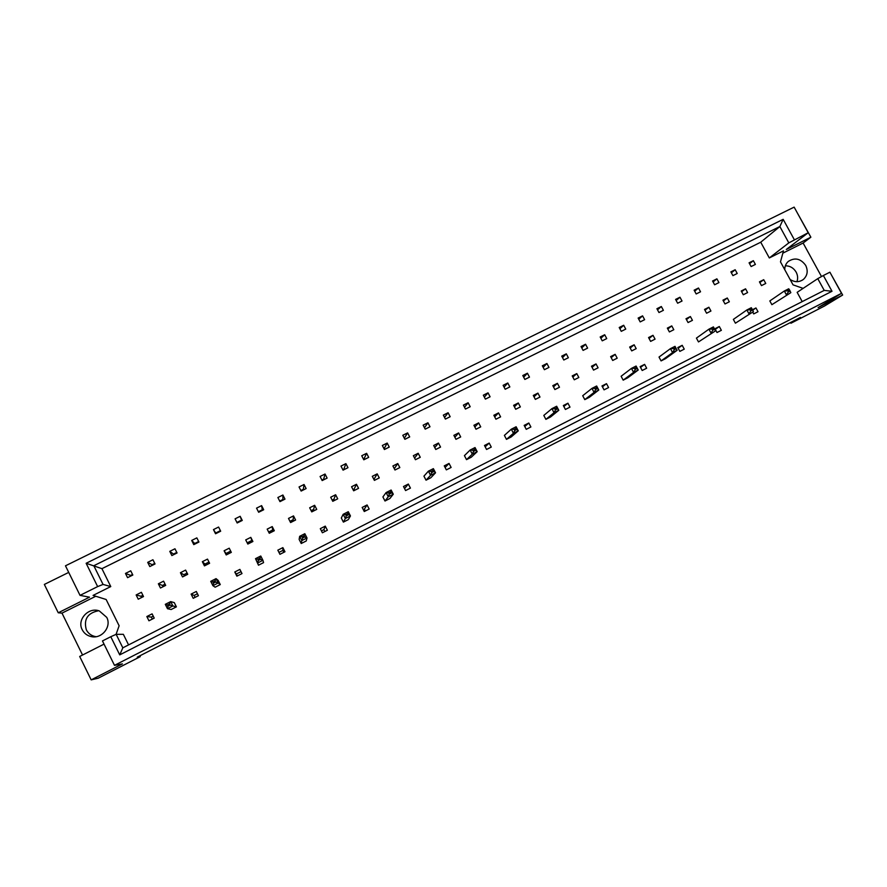 <?xml version="1.0" encoding="UTF-8"?>
<svg xmlns="http://www.w3.org/2000/svg" width="887" height="887" viewBox="0 0 887 887"><rect width="100%" height="100%" fill="white"/><g stroke="black" fill="none" stroke-linecap="round" stroke-linejoin="round"><path stroke-width="1.33" d="M96.084 636.689L95.153 636.533C91.128 635.624 88.19 633.373 86.316 629.803C83.5 619.281 87.602 612.928 98.634 610.722M106.728 617.363C111.862 626.665 101.794 639.205 91.217 636.589C87.114 635.657 84.11 633.362 82.203 629.715C76.692 619.725 88.567 606.752 99.311 610.932L106.728 617.363M785.361 265.79C790.029 265.834 793.632 267.952 796.149 272.132C797.801 275.303 798.067 278.485 796.925 281.678M784.762 269.703C784.74 266.333 785.915 263.572 788.299 261.421C794.907 257.241 800.706 258.572 805.695 265.401C808.245 270.89 807.48 275.569 803.389 279.427C799.209 282.376 794.785 282.399 790.117 279.494M68.72 572.403L44.35 584.433L58.254 612.784L89.52 597.173L80.03 595.365L65.472 565.806L794.142 207.126L808.212 232.738L788.809 242.883L779.861 226.54L93.811 565.729L103.058 584.433L97.648 586.595L86.139 563.278L783.166 219.333L794.308 239.656M163.585 581.162L158.363 583.79L160.469 588.014L165.692 585.387L163.585 581.162M152.93 559.752L147.697 562.358L149.792 566.571L155.025 563.966L152.93 559.752M167.976 606.22L167.477 608.704L171.169 609.513L176.391 606.863L174.284 602.628L170.703 601.597L169.528 603.903L167.355 605.001L167.976 606.22L170.138 605.122L169.528 603.903M152.098 613.871L146.843 616.532L148.949 620.789L154.216 618.117L152.098 613.871M141.399 592.305L136.143 594.955L138.239 599.202L143.506 596.552L141.399 592.305M130.733 570.807L125.466 573.434L127.562 577.659L132.828 575.042L130.733 570.807M116.064 634.371L119.124 625.767L106.141 599.49L93.068 595.41L110.775 586.573L101.927 568.667L760.736 242.218L769.317 257.951L783.476 250.877L780.482 261.865L793.056 284.86L803.112 288.375M128.571 644.904L123.348 634.316L116.153 634.327L122.827 647.832L824.223 290.393L817.77 278.64L823.358 275.513L832.006 291.269L119.734 654.872L110.786 636.722L102.471 640.935L114.49 665.35L841.508 293.331L829.899 272.198L823.358 275.513M817.77 278.64L797.147 292.344L802.214 301.613M198.411 595.687L196.304 591.474L191.115 594.102L193.222 598.326L198.411 595.687M213.512 583.147L212.902 585.675L215.12 587.205L220.275 584.588L218.169 580.397L216.051 578.634L215.042 580.852L212.902 581.927L213.512 583.147L215.652 582.06L215.042 580.852M241.996 573.579L239.889 569.399L234.778 571.982L236.873 576.173L241.996 573.579M257.795 559.198L255.511 558.666L258.472 565.207L263.561 562.635L262.929 560.307L260.512 559.342L259.902 558.134L257.795 559.198L258.405 560.407L260.512 559.342M284.971 551.758L282.875 547.623L277.831 550.173L279.926 554.32L284.971 551.758M302.046 536.79L299.662 536.325L299.13 539.385L301.225 543.509L306.237 540.97L307.002 537.965L304.729 536.934L304.13 535.737L302.046 536.79L302.655 537.988L304.729 536.934M327.37 530.249L325.274 526.135L320.296 528.663L322.391 532.777L327.37 530.249M345.675 514.693L343.18 514.294L341.307 518.019L343.402 522.11L348.347 519.605L350.443 515.935L347.726 513.651L345.675 514.693L346.285 515.879L348.325 514.837M369.18 509.038L367.085 504.958L362.173 507.442L364.269 511.522L369.18 509.038M388.694 492.906L386.1 492.573L382.907 496.942L385.002 501.011L389.87 498.527L393.285 494.214L390.712 491.886L388.694 492.906L389.293 494.081L391.311 493.061M410.426 488.105L408.342 484.058L403.496 486.508L405.581 490.555L410.426 488.105M431.104 471.429L428.41 471.152L423.942 476.153L426.037 480.177L430.849 477.738L435.528 472.804L433.089 470.42L431.104 471.429L431.714 472.594L433.699 471.585M451.128 467.449L449.044 463.435L444.265 465.863L446.349 469.877L451.128 467.449M472.926 450.252L470.143 450.031L464.433 455.641L466.518 459.643L471.263 457.226L477.184 451.683L474.889 449.254L472.926 450.252L473.536 451.405L475.499 450.408M491.276 447.081L489.192 443.09L484.479 445.485L486.564 449.465L491.276 447.081M514.183 429.352L511.3 429.197L504.393 435.395L506.466 439.364L511.156 436.992L518.274 430.849L516.112 428.377L514.183 429.352L514.782 430.505L516.722 429.53M530.892 426.969L528.818 423.021L524.162 425.383L526.246 429.33L530.892 426.969M554.863 408.752L551.902 408.652L543.809 415.426L545.882 419.363L550.505 417.023L558.799 410.293L556.781 407.787L554.863 408.752L555.473 409.894L557.38 408.929M569.997 407.133L567.924 403.208L563.334 405.536L565.407 409.461L569.997 407.133M595 388.428L591.951 388.384L582.715 395.713L584.788 399.627L589.345 397.309L598.78 390.025L596.884 387.475L595 388.428L595.598 389.559L597.483 388.606M608.582 387.552L606.508 383.661L601.985 385.956L604.047 389.848L608.582 387.552M634.593 368.382L631.455 368.382L621.122 376.265L623.184 380.146L627.686 377.851L638.219 370.023L636.456 367.44L634.593 368.382L635.192 369.502L637.054 368.56M646.667 368.227L644.605 364.369L640.126 366.63L642.188 370.5L646.667 368.227M673.654 348.591L670.439 348.646L659.019 357.062L661.081 360.909L665.527 358.658L677.136 350.298L675.495 347.671L673.654 348.591L674.253 349.711L676.094 348.779M684.254 349.145L682.203 345.32L677.779 347.56L679.841 351.385L684.254 349.145M712.206 329.077L708.913 329.177L696.428 338.113L698.49 341.927L715.543 330.829L714.013 328.157L712.206 329.077L712.804 330.175L714.612 329.265M721.364 330.319L719.313 326.516L714.955 328.722L717.006 332.525L721.364 330.319M750.236 309.818L746.865 309.973L733.361 319.398L735.412 323.19L753.429 311.614L752.021 308.909L750.236 309.818L750.834 310.905L752.619 310.007M752.719 312.102L753.706 313.909L758.008 311.725L755.957 307.955L752.464 309.718M787.778 290.803L784.33 291.003L769.827 300.926L771.878 304.685L790.838 292.655L789.53 289.916L787.778 290.803L788.366 291.89L790.129 291.003M177.056 552.967L174.961 548.776L169.772 551.359L171.867 555.561L177.056 552.967M198.943 542.046L196.847 537.877L191.692 540.438L193.787 544.618L198.943 542.046M220.675 531.202L218.59 527.044L213.468 529.594L215.552 533.763L220.675 531.202M242.262 520.436L240.166 516.301L235.088 518.828L237.173 522.975L242.262 520.436M263.694 509.748L261.61 505.623L256.554 508.14L258.649 512.265L263.694 509.748M284.982 499.126L282.898 495.013L277.875 497.518L279.97 501.621L284.982 499.126M306.126 488.571L304.041 484.49L299.052 486.963L301.137 491.065L306.126 488.571M327.115 478.104L325.041 474.024L320.085 476.485L322.169 480.566L327.115 478.104M347.97 467.693L345.897 463.635L340.974 466.085L343.058 470.143L347.97 467.693M368.693 457.359L366.608 453.324L361.73 455.752L363.803 459.799L368.693 457.359M389.26 447.092L387.187 443.068L382.341 445.485L384.415 449.509L389.26 447.092M409.694 436.903L407.621 432.889L402.809 435.284L404.882 439.298L409.694 436.903M429.995 426.769L427.922 422.777L423.143 425.161L425.217 429.153L429.995 426.769M450.164 416.713L448.09 412.732L443.334 415.105L445.407 419.085L450.164 416.713M470.188 406.723L468.114 402.753L463.402 405.104L465.464 409.073L470.188 406.723M490.09 396.788L488.016 392.841L483.326 395.181L485.4 399.128L490.09 396.788M509.848 386.932L507.785 382.996L503.129 385.324L505.191 389.249L509.848 386.932M529.484 377.13L527.421 373.216L522.798 375.523L524.86 379.436L529.484 377.13M548.986 367.406L546.924 363.504L542.334 365.788L544.396 369.691L548.986 367.406M568.367 357.738L566.305 353.846L561.737 356.119L563.799 360.011L568.367 357.738M587.615 348.125L585.564 344.256L581.029 346.518L583.081 350.387L587.615 348.125M606.741 338.59L604.69 334.732L600.177 336.971L602.24 340.83L606.741 338.59M625.745 329.099L623.694 325.263L619.215 327.491L621.266 331.339L625.745 329.099M644.627 319.686L642.576 315.861L638.13 318.078L640.181 321.903L644.627 319.686M663.387 310.328L661.336 306.514L656.912 308.72L658.963 312.534L663.387 310.328M682.025 301.026L679.974 297.234L675.584 299.418L677.635 303.221L682.025 301.026M700.542 291.79L698.49 288.009L694.133 290.182L696.173 293.963L700.542 291.79M718.936 282.609L716.896 278.84L712.56 281.002L714.6 284.771L718.936 282.609M737.219 273.484L735.179 269.737L730.877 271.877L732.917 275.635L737.219 273.484M755.391 264.426L753.351 260.678L749.072 262.818L751.112 266.555L755.391 264.426M187.722 574.299L185.616 570.097L180.427 572.703L182.534 576.916L187.722 574.299M209.598 563.289L207.503 559.109L202.347 561.693L204.442 565.884L209.598 563.289M231.319 552.368L229.223 548.199L224.101 550.76L226.207 554.94L231.319 552.368M252.895 541.502L250.799 537.356L245.721 539.906L247.817 544.064L252.895 541.502M274.316 530.725L272.22 526.59L267.175 529.129L269.271 533.264L274.316 530.725M295.593 520.015L293.508 515.901L288.497 518.418L290.581 522.543L295.593 520.015M316.726 509.382L314.641 505.291L309.663 507.785L311.747 511.888L316.726 509.382M337.714 498.827L335.63 494.746L330.685 497.23L332.769 501.31L337.714 498.827M358.559 488.338L356.474 484.269L351.562 486.741L353.647 490.81L358.559 488.338M379.27 477.916L377.186 473.869L372.307 476.319L374.392 480.377L379.27 477.916M399.826 467.571L397.753 463.535L392.908 465.974L394.981 470.01L399.826 467.571M420.261 457.293L418.176 453.279L413.364 455.696L415.449 459.721L420.261 457.293M440.551 447.081L438.466 443.079L433.688 445.485L435.761 449.487L440.551 447.081M460.697 436.947L458.623 432.956L453.878 435.34L455.951 439.331L460.697 436.947M480.721 426.869L478.647 422.899L473.924 425.272L475.997 429.241L480.721 426.869M500.601 416.868L498.527 412.91L493.848 415.26L495.922 419.218L500.601 416.868M520.359 406.922L518.285 402.986L513.628 405.326L515.702 409.273L520.359 406.922M539.983 397.054L537.91 393.129L533.287 395.447L535.36 399.383L539.983 397.054M559.475 387.242L557.413 383.328L552.812 385.645L554.885 389.548L559.475 387.242M578.845 377.496L576.783 373.604L572.215 375.9L574.277 379.791L578.845 377.496M598.082 367.817L596.02 363.936L591.485 366.209L593.547 370.101L598.082 367.817M617.197 358.193L615.146 354.334L610.633 356.596L612.695 360.466L617.197 358.193M636.19 348.635L634.138 344.788L629.659 347.039L631.721 350.897L636.19 348.635M655.061 339.144L653.009 335.308L648.563 337.548L650.614 341.384L655.061 339.144M673.81 329.709L671.758 325.895L667.334 328.112L669.386 331.938L673.81 329.709M692.437 320.34L690.385 316.537L685.995 318.743L688.046 322.546L692.437 320.34M710.942 311.027L708.89 307.235L704.533 309.43L706.584 313.222L710.942 311.027M729.336 301.78L727.285 297.999L722.949 300.172L725.001 303.953L729.336 301.78M747.597 292.577L745.557 288.818L741.255 290.98L743.295 294.75L747.597 292.577M765.758 283.452L763.718 279.693L759.438 281.844L761.478 285.603L765.758 283.452M841.508 293.331L818.124 307.601L842.65 295.038L831.407 274.948M842.65 295.038L824.311 306.137L790.938 323.245L800.451 317.424L137.263 657.145L140.246 656.668L98.257 678.178L91.173 679.874L79.686 656.469L104.034 644.117M91.173 679.874L122.406 663.886L114.49 665.35M80.03 595.365L97.648 586.595M821.506 276.556L803.112 243.038L810.873 237.206L786.303 249.469L808.212 232.738M790.528 322.502L790.938 323.245M95.785 596.252L61.99 613.128L82.546 655.016M61.99 613.128L58.254 612.784M810.873 237.206L797.28 212.847M140.246 656.668L139.824 655.826M163.086 586.695L162.465 585.453L165.071 584.134M152.42 565.263L152.143 564.72L154.748 563.422M152.32 619.082L151.344 617.108L153.24 616.155M141.61 597.505L140.989 596.252L142.885 595.299M130.932 575.985L130.666 575.43L132.562 574.488M195.107 597.372L194.131 595.421L197.435 593.747M237.317 575.951L236.341 574.011L241.02 571.638M278.961 552.401L282.864 550.417L283.84 552.335M321.416 530.881L323.899 529.617L324.864 531.524M363.304 509.637L364.391 509.083L365.355 510.979M173.752 554.619L173.486 554.076L176.79 552.424M194.94 544.041L194.674 543.509L198.677 541.513M215.996 533.542L215.729 533.009L220.408 530.67M236.907 522.443L241.552 520.126L241.818 520.658M258.372 511.732L262.286 509.781L262.563 510.313M279.693 501.088L282.886 499.503L283.164 500.035M300.87 490.533L303.354 489.291L303.62 489.824M321.903 480.044L323.677 479.157L323.955 479.679M342.792 469.622L344.145 469.6M363.537 459.266L364.213 459.599M184.418 575.962L183.797 574.721L187.102 573.057M205.596 565.307L204.975 564.065L208.977 562.059M226.64 554.719L226.019 553.488L230.698 551.126M247.196 542.833L251.841 540.505L252.462 541.724M268.65 532.045L272.564 530.071L273.185 531.302M289.96 521.323L293.153 519.715L293.774 520.935M311.137 510.679L313.61 509.426L314.231 510.646M332.159 500.102L333.933 499.215L334.554 500.423M353.037 489.602L354.124 489.059L354.733 490.267M373.771 479.18L374.791 480.177M110.786 636.722L116.153 634.327M110.775 586.573L103.058 584.433M101.927 568.667L86.139 563.278M760.736 242.218L779.861 226.54L783.166 219.333M769.317 257.951L788.809 242.883M803.112 243.038L782.855 253.161M125.466 573.434L130.666 575.43M136.143 594.955L140.989 596.252M146.843 616.532L151.344 617.108M191.115 594.102L194.131 595.421M234.778 571.982L236.341 574.011M282.875 547.623L282.864 550.417M325.274 526.135L323.899 529.617M367.085 504.958L364.391 509.083M408.342 484.058L404.561 488.571M449.044 463.435L445.097 467.482M489.192 443.09L485.178 446.815M528.818 423.021L524.76 426.503M567.924 403.208L563.844 406.512M606.508 383.661L602.439 386.81M644.605 364.369L640.536 367.395M682.203 345.32L678.156 348.247M719.313 326.516L715.288 329.354M755.957 307.955L752.708 310.195M147.697 562.358L152.143 564.72M169.772 551.359L173.486 554.076M191.692 540.438L194.674 543.509M213.468 529.594L215.729 533.009M240.166 516.301L241.552 520.126M261.61 505.623L262.286 509.781M282.898 495.013L282.886 499.503M304.041 484.49L303.354 489.291M325.041 474.024L323.677 479.157M345.897 463.635L343.879 469.079M366.608 453.324L363.936 459.067M387.187 443.068L384.049 448.8M407.621 432.889L404.317 438.211M427.922 422.777L424.496 427.767M448.09 412.732L444.564 417.455M468.114 402.753L464.522 407.255M488.016 392.841L484.357 397.143M507.785 382.996L504.082 387.131M527.421 373.216L523.685 377.208M546.924 363.504L543.166 367.362M566.305 353.846L562.524 357.594M585.564 344.256L581.761 347.904M604.69 334.732L600.876 338.28M623.694 325.263L619.869 328.722M642.576 315.861L638.751 319.242M661.336 306.514L657.511 309.829M679.974 297.234L676.149 300.471M698.49 288.009L694.676 291.191M716.896 278.84L713.081 281.966M735.179 269.737L731.376 272.797M753.351 260.678L749.548 263.694M158.363 583.79L162.465 585.453M180.427 572.703L183.797 574.721M202.347 561.693L204.975 564.065M224.101 550.76L226.019 553.488M250.799 537.356L251.841 540.505M272.22 526.59L272.564 530.071M293.508 515.901L293.153 519.715M314.641 505.291L313.61 509.426M335.63 494.746L333.933 499.215M356.474 484.269L354.124 489.059M377.186 473.869L374.17 478.969M397.753 463.535L394.294 468.669M418.176 453.279L414.595 458.069M438.466 443.079L434.785 447.602M458.623 432.956L454.865 437.258M478.647 422.899L474.833 427.013M498.527 412.91L494.68 416.857M518.285 402.986L514.405 406.789M537.91 393.129L534.007 396.811M557.413 383.328L553.488 386.909M576.783 373.604L572.847 377.086M596.02 363.936L592.084 367.329M615.146 354.334L611.198 357.649M634.138 344.788L630.191 348.037M653.009 335.308L649.062 338.49M671.758 325.895L667.822 329.01M690.385 316.537L686.449 319.597M708.89 307.235L704.977 310.239M727.285 297.999L723.371 300.959M745.557 288.818L741.654 291.734M763.718 279.693L759.826 282.565M832.006 291.269L824.223 290.393M119.734 654.872L122.827 647.832M167.355 605.001L165.304 604.324L170.703 601.597L172.876 605.965L170.138 605.122M176.391 606.863L172.876 605.965L167.477 608.704L165.304 604.324M212.902 581.927L210.729 581.329L216.051 578.634L218.224 582.97L215.652 582.06M220.275 584.588L218.224 582.97L212.902 585.675L210.729 581.329M258.405 560.407L257.685 562.968L255.511 558.666L260.767 556.016L259.902 558.134M260.767 556.016L262.929 560.307L257.685 562.968L258.472 565.207M302.655 537.988L301.824 540.582L299.662 536.325L304.829 533.708L304.13 535.737M304.829 533.708L307.002 537.965L301.824 540.582L301.225 543.509M346.285 515.879L345.342 518.518L343.18 514.294L348.281 511.71L347.726 513.651M348.281 511.71L350.443 515.935L345.342 518.518L343.402 522.11M389.293 494.081L388.251 496.764L386.1 492.573L391.123 490.023L390.712 491.886M391.123 490.023L393.285 494.214L388.251 496.764L385.002 501.011M431.714 472.594L430.572 475.31L428.41 471.152L433.377 468.646L433.089 470.42M433.377 468.646L435.528 472.804L430.572 475.31L426.037 480.177M473.536 451.405L472.294 454.155L470.143 450.031L475.033 447.558L474.889 449.254M475.033 447.558L477.184 451.683L472.294 454.155L466.518 459.643M514.782 430.505L513.451 433.288L511.3 429.197L516.123 426.758L516.112 428.377M516.123 426.758L518.274 430.849L513.451 433.288L506.466 439.364M555.473 409.894L554.042 412.71L551.902 408.652L556.659 406.246L556.781 407.787M556.659 406.246L558.799 410.293L554.042 412.71L545.882 419.363M595.598 389.559L594.09 392.409L591.951 388.384L596.641 386L596.884 387.475M596.641 386L598.78 390.025L594.09 392.409L584.788 399.627M635.192 369.502L633.595 372.374L631.455 368.382L636.09 366.043L636.456 367.44M636.09 366.043L638.219 370.023L633.595 372.374L623.184 380.146M674.253 349.711L672.568 352.616L670.439 348.646L675.018 346.34L675.495 347.671M675.018 346.34L677.136 350.298L672.568 352.616L661.081 360.909M712.804 330.175L711.03 333.113L708.913 329.177L713.414 326.904L714.013 328.157M713.414 326.904L715.543 330.829L698.49 341.927M750.834 310.905L748.983 313.865L746.865 309.973L751.322 307.711L752.021 308.909M753.429 311.614L735.412 323.19M788.366 291.89L786.436 294.883L784.33 291.003L788.72 288.785L789.53 289.916M790.838 292.655L771.878 304.685M91.217 636.589L95.153 636.533M803.389 279.427L802.059 280.325"/></g></svg>

